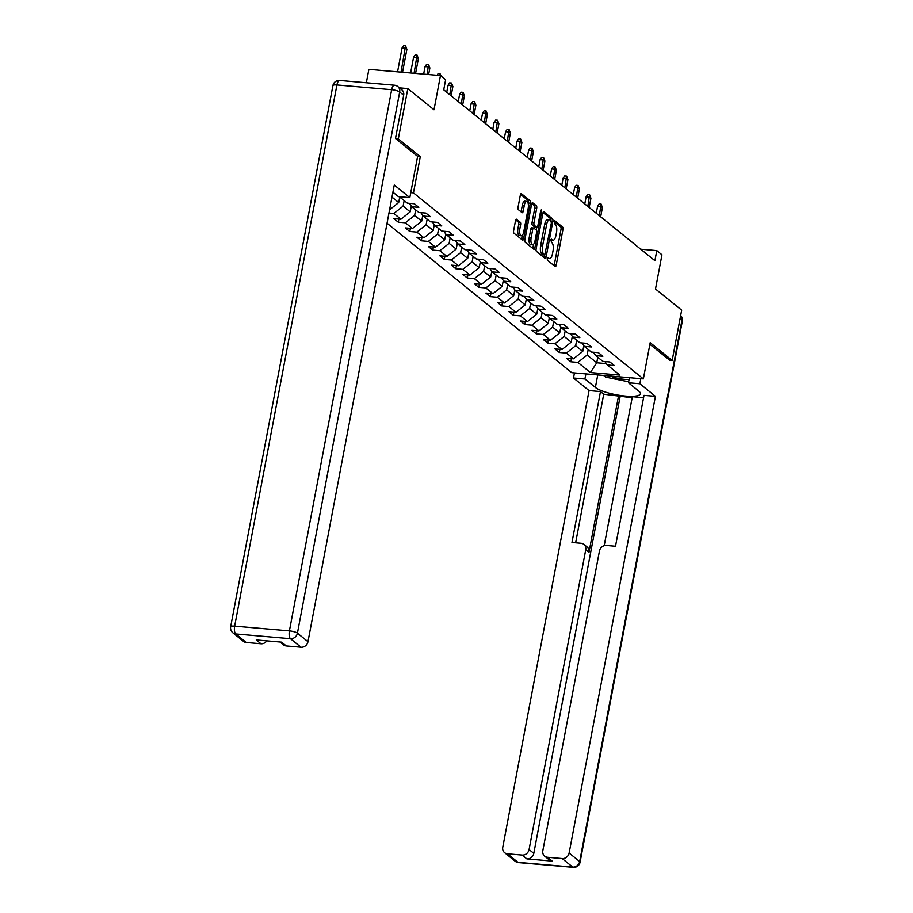 <?xml version="1.0" encoding="UTF-8"?>
<svg xmlns="http://www.w3.org/2000/svg" width="913" height="913" viewBox="0 0 913 913"><rect width="100%" height="100%" fill="white"/><g stroke="black" fill="none" stroke-linecap="round" stroke-linejoin="round"><path stroke-width="1.37" d="M547.184 258.47L547.435 260.262L555.127 266.482A2.066 0.799 95 0 0 555.321 266.573A2.066 0.799 95 0 0 556.222 265.101L562.933 229.551A2.066 0.799 95 0 0 562.579 226.995L554.762 220.706L554.374 223.537L555.366 224.336A6.608 2.556 95 0 1 556.485 232.53L555.926 235.497A6.608 2.556 95 0 1 553.038 240.21A6.608 2.556 95 0 1 552.422 239.936L551.292 239.069L550.653 240.108L551.897 242.698A6.608 2.556 95 0 1 553.016 250.892L552.456 253.86A6.608 2.556 95 0 1 549.569 258.573A6.608 2.556 95 0 1 548.953 258.299L547.823 257.443L547.184 258.47M516.61 219.268A2.066 0.799 95 0 0 516.416 219.188A2.066 0.799 95 0 0 515.514 220.661L513.631 230.635A2.066 0.799 95 0 0 513.973 233.192L522.521 240.108A2.066 0.799 95 0 0 522.715 240.187A2.066 0.799 95 0 0 523.617 238.715L530.327 203.165A2.066 0.799 95 0 0 529.985 200.609L521.437 193.693A2.066 0.799 95 0 0 521.243 193.613A2.066 0.799 95 0 0 520.342 195.085L518.07 207.137A2.066 0.799 95 0 0 518.413 209.693L522.076 212.649A2.066 0.799 95 0 0 522.27 212.729A2.066 0.799 95 0 0 523.172 211.257L524.302 205.288A5.524 2.134 95 0 1 526.71 201.351A5.524 2.134 95 0 1 528.171 208.426L523.754 231.822A5.524 2.134 95 0 1 521.334 235.759A5.524 2.134 95 0 1 519.874 228.684L520.615 224.792A2.066 0.799 95 0 0 520.262 222.224L516.21 219.234M669.56 360.236L672.173 360.464L681.669 310.169L655.5 288.987L661.959 254.784L656.801 250.607L654.895 260.673L443.729 89.805L445.624 79.739L440.465 75.562L368.886 69.354L366.341 82.763M417.606 156.431L420.3 156.659L398.33 138.879L407.826 88.584L434.006 109.765L440.465 75.562M420.3 156.659L413.452 192.871L643.357 378.895L571.766 372.687L387.044 223.217M672.173 360.464L650.193 342.683L643.357 378.895M536.136 248.85A2.066 0.799 95 0 0 536.49 251.406L545.027 258.311A2.066 0.799 95 0 0 545.221 258.402A2.066 0.799 95 0 0 546.122 256.93L552.844 221.38A2.066 0.799 95 0 0 552.491 218.823L543.954 211.907A2.066 0.799 95 0 0 543.749 211.827A2.066 0.799 95 0 0 542.847 213.3L536.136 248.85M533.774 249.215L525.237 242.299A2.066 0.799 95 0 1 524.884 239.742L531.594 204.192A2.066 0.799 95 0 1 532.496 202.72A2.066 0.799 95 0 1 532.69 202.8L536.353 205.767A2.066 0.799 95 0 1 536.696 208.324L533.979 222.738A2.066 0.799 95 0 0 534.322 225.294L536.753 227.257A2.066 0.799 95 0 0 536.947 227.348A2.066 0.799 95 0 0 537.848 225.876L540.679 210.857L541.318 209.83L541.694 211.679L534.87 247.822A2.066 0.799 95 0 1 533.968 249.295A2.066 0.799 95 0 1 533.774 249.215M399.426 87.853L407.826 88.584M398.33 138.879L395.717 138.65M410.759 192.643L413.452 192.871M392.784 192.837L393.834 192.928M399.369 196.706L407.335 203.154L414.399 203.77L418.827 207.342L411.763 206.737L418.839 212.455L425.903 213.071L430.32 216.655L423.267 216.039L430.343 221.768L437.407 222.384L441.824 225.956L434.759 225.351L441.846 231.08L448.899 231.685L453.327 235.269L446.263 234.652L453.35 240.381L460.403 240.998L464.831 244.57L457.767 243.965L464.843 249.694L471.907 250.299L476.335 253.882L469.271 253.266L476.346 258.995L483.411 259.612L487.839 263.184L480.774 262.579L487.85 268.308L494.914 268.913L499.343 272.496L492.278 271.88L499.354 277.609L506.418 278.225L510.835 281.809L503.782 281.193L510.858 286.922L517.922 287.527L522.339 291.11L515.286 290.494L522.362 296.223L529.426 296.839L533.843 300.423L526.778 299.806L533.865 305.535L540.918 306.14L545.346 309.724L538.282 309.108L545.358 314.837L552.422 315.453L556.85 319.036L549.786 318.42L556.862 324.149L563.926 324.766L568.354 328.338L561.29 327.733L568.365 333.45L575.43 334.067L579.858 337.65L572.793 337.034L579.869 342.763L586.933 343.379L591.362 346.951L584.297 346.347L591.373 352.064L598.437 352.68L602.854 356.264L595.801 355.648L602.877 361.377L609.941 361.993L614.358 365.565L607.293 364.96L619.836 375.095L590.426 372.55L577.895 362.404L570.83 361.788L566.402 358.216L573.467 358.82L566.391 353.091L559.327 352.486L554.899 348.903L561.963 349.519L554.887 343.79L547.823 343.174L543.395 339.602L550.459 340.207L543.383 334.478L536.319 333.873L531.902 330.289L538.955 330.905L531.88 325.176L524.815 324.56L520.399 320.988L527.452 321.593L520.376 315.864L513.311 315.259L508.895 311.675L515.959 312.292L508.872 306.563L501.819 305.946L497.391 302.363L504.455 302.979L497.38 297.25L490.315 296.645L485.887 293.062L492.952 293.678L485.876 287.949L478.811 287.333L474.383 283.749L481.448 284.365L474.372 278.636L467.308 278.031L462.88 274.448L469.944 275.064L462.868 269.335L455.804 268.719L451.376 265.135L458.44 265.751L451.364 260.022L444.3 259.406L439.883 255.834L446.936 256.45L439.861 250.721L432.796 250.105L428.38 246.521L435.444 247.138L428.357 241.409L421.304 240.792L416.876 237.22L423.94 237.825L416.853 232.107L409.8 231.491L405.372 227.908L412.436 228.524L405.361 222.795L398.296 222.179L393.868 218.606L400.933 219.211L393.857 213.494L388.961 213.06M391.985 197.105L398.684 202.538L399.734 197.003M398.684 202.538L389.589 209.785M411.763 206.737L409.332 203.325M411.284 206.064L410.188 211.839L403.112 206.11L404.162 200.586M403.112 206.11L393.857 213.494M410.188 211.839L400.933 219.211M423.267 216.039L420.836 212.638M422.787 215.377L421.692 221.151L414.616 215.422L415.666 209.887M414.616 215.422L405.361 222.795M421.692 221.151L412.436 228.524M434.759 225.351L432.34 221.939M434.291 224.678L433.196 230.453L426.12 224.724L427.158 219.2M426.12 224.724L416.853 232.107M433.196 230.453L423.94 237.825M446.263 234.652L443.832 231.251M445.795 233.99L444.699 239.765L437.624 234.036L438.662 228.501M437.624 234.036L428.357 241.409M444.699 239.765L435.444 247.138M457.767 243.965L455.336 240.553M457.287 243.292L456.203 249.066L449.128 243.337L450.166 237.814M449.128 243.337L439.861 250.721M456.203 249.066L446.936 256.45M469.271 253.266L466.84 249.865M468.791 252.604L467.707 258.379L460.62 252.65L461.67 247.115M460.62 252.65L451.364 260.022M467.707 258.379L458.44 265.751M480.774 262.579L478.344 259.166M480.295 261.905L479.199 267.68L472.124 261.951L473.174 256.427M472.124 261.951L462.868 269.335M479.199 267.68L469.944 275.064M492.278 271.88L489.847 268.479M491.799 271.218L490.703 276.993L483.628 271.264L484.677 265.729M483.628 271.264L474.372 278.636M490.703 276.993L481.448 284.365M503.782 281.193L501.351 277.78M503.303 280.519L502.207 286.294L495.131 280.565L496.181 275.041M495.131 280.565L485.876 287.949M502.207 286.294L492.952 293.678M515.286 290.494L512.855 287.093M514.806 289.832L513.711 295.607L506.635 289.877L507.674 284.342M506.635 289.877L497.38 297.25M513.711 295.607L504.455 302.979M526.778 299.806L524.347 296.394M526.31 299.133L525.215 304.908L518.139 299.19L519.177 293.655M518.139 299.19L508.872 306.563M525.215 304.908L515.959 312.292M538.282 309.108L535.851 305.707M537.803 308.446L536.718 314.22L529.643 308.491L530.681 302.956M529.643 308.491L520.376 315.864M536.718 314.22L527.452 321.593M549.786 318.42L547.355 315.008M549.306 317.747L548.222 323.522L541.135 317.804L542.185 312.269M541.135 317.804L531.88 325.176M548.222 323.522L538.955 330.905M561.29 327.733L558.859 324.32M560.81 327.059L559.726 332.834L552.639 327.105L553.689 321.581M552.639 327.105L543.383 334.478M559.726 332.834L550.459 340.207M572.793 337.034L570.363 333.633M572.314 336.361L571.218 342.147L564.143 336.418L565.193 330.883M564.143 336.418L554.887 343.79M571.218 342.147L561.963 349.519M584.297 346.347L581.866 342.934M583.818 345.673L582.722 351.448L575.647 345.719L576.696 340.195M575.647 345.719L566.391 353.091M582.722 351.448L573.467 358.82M595.801 355.648L593.37 352.247M597.775 357.257L596.737 362.781L587.15 355.031L588.2 349.496M587.15 355.031L577.895 362.404M606.346 363.614L596.737 362.781L590.426 372.55M607.293 364.96L604.874 361.548M656.801 250.607L640.743 249.215M571.424 358.649L570.83 361.788M559.92 349.337L559.327 352.486M548.416 340.035L547.823 343.174M536.912 330.723L536.319 333.873M525.409 321.422L524.815 324.56M513.916 312.109L513.311 315.259M502.412 302.808L501.819 305.946M490.909 293.495L490.315 296.645M479.405 284.194L478.811 287.333M467.901 274.881L467.308 278.031M456.397 265.569L455.804 268.719M444.893 256.268L444.3 259.406M433.39 246.955L432.796 250.105M421.897 237.654L421.304 240.792M410.394 228.341L409.8 231.491M398.89 219.04L398.296 222.179M547.229 258.276A6.608 2.556 95 0 0 547.64 258.402L549.569 258.573M550.699 239.914A6.608 2.556 95 0 0 551.11 240.039L553.038 240.21M554.088 265.649A2.066 0.799 95 0 0 554.282 264.93L561.004 229.38A2.066 0.799 95 0 0 560.65 226.823L554.168 221.574M550.973 220.775A2.066 0.799 95 0 0 550.55 218.652L543.052 212.581M543.988 257.477A2.066 0.799 95 0 0 544.194 256.758L544.536 254.932M544.753 254.91L551.418 222.738L550.117 220.09A6.608 2.556 95 0 0 549.5 219.828A6.608 2.556 95 0 0 546.613 224.541L542.584 245.859A6.608 2.556 95 0 0 543.703 254.054L544.753 254.91L543.098 254.761M549.5 219.828L547.56 219.656A6.608 2.556 95 0 0 544.673 224.37L546.613 224.541M542.813 254.738L541.763 253.894A6.608 2.556 95 0 1 540.644 245.7L544.673 224.37M531.8 203.473L534.413 205.596L536.353 205.767M535.212 227.132A2.066 0.799 95 0 1 535.007 227.177A2.066 0.799 95 0 1 534.813 227.097L532.393 225.134A2.066 0.799 95 0 1 532.039 222.567L534.767 208.153A2.066 0.799 95 0 0 534.413 205.596M536.776 227.326L536.262 230.053M533.569 244.319L532.93 247.651L534.87 247.822M531.149 237.7A5.524 2.134 95 0 0 532.61 244.764A5.524 2.134 95 0 0 535.018 240.827L536.582 232.587A2.066 0.799 95 0 0 536.228 230.019L533.808 228.067A2.066 0.799 95 0 0 533.614 227.976A2.066 0.799 95 0 0 532.713 229.448L531.149 237.7L529.22 237.528A5.524 2.134 95 0 0 530.67 244.604L532.61 244.764M531.868 227.896A2.066 0.799 95 0 0 531.674 227.816A2.066 0.799 95 0 0 530.773 229.289L532.713 229.448M529.22 237.528L530.773 229.289M532.736 248.37A2.066 0.799 95 0 0 532.93 247.651M521.334 235.759L519.406 235.588A5.524 2.134 95 0 1 517.945 228.524L518.675 224.621A2.066 0.799 95 0 0 518.333 222.064L515.708 219.942M526.71 201.351L524.781 201.18A5.524 2.134 95 0 0 522.362 205.117L524.302 205.288M521.038 211.816A2.066 0.799 95 0 0 521.232 211.097L522.362 205.117M528.239 203.816L528.399 203.006A2.066 0.799 95 0 0 528.045 200.438L520.547 194.366M521.483 239.263A2.066 0.799 95 0 0 521.677 238.544L522.293 235.314M583.567 347.02A5.581 4.976 -51 0 0 584.674 346.655M597.604 206.178L599.168 203.873L601.096 204.044L602.409 207.559L601.085 206.486L597.604 206.178L596.269 213.231M601.096 204.044L599.339 215.719M602.409 207.559L600.674 216.792M610.158 376.019A13.684 3.184 -169.3 0 0 629.08 379.466M628.635 381.805L605.673 377.126L603.596 375.448M629.411 377.685L628.452 382.764L639.865 383.757L655.42 396.345L569.13 853.027L579.675 861.564L681.931 320.383L680.037 318.842M628.452 382.764L638.917 391.243A23.681 5.512 -169.3 0 1 640.424 393.754A23.681 5.512 -169.3 0 1 620.874 395.546A23.681 5.512 -169.3 0 1 595.39 387.466L584.913 378.986L573.501 378.005L589.056 390.593L600.48 391.586L571.972 542.47L581.056 543.258A6.311 5.638 -51 0 1 583.886 544.376A6.311 5.638 -51 0 1 585.724 549.797L529.084 849.558L533.797 853.37A6.311 5.638 129 0 1 526.858 858.905L552.205 861.107A6.311 5.638 129 0 1 549.375 859.978L544.65 856.154A6.311 5.638 -51 0 0 547.48 857.284L562.191 858.562A6.311 5.638 -51 0 0 569.13 853.027M632.161 397.737L603.721 394.211L600.48 391.586M643.574 397.669L632.355 396.687L604.201 545.689M544.65 856.154A6.311 5.638 -51 0 1 542.824 850.745L599.464 550.984A6.311 5.638 -51 0 1 606.403 545.46L615.499 546.248L644.007 395.363L655.42 396.345M640.823 378.678L639.865 383.757M574.46 372.915L573.501 378.005M585.884 373.908L584.913 378.986M589.056 390.593L502.766 847.275A6.311 5.638 -51 0 0 504.604 852.685A6.311 5.638 -51 0 0 507.434 853.815L522.133 855.082A6.311 5.638 -51 0 0 529.084 849.558M669.811 360.258L649.885 344.327M618.615 395.5L588.965 552.422L585.724 549.797M620.098 396.687L533.797 853.37M603.721 394.211L575.647 542.79M583.886 544.376L587.139 547.001A6.311 5.638 129 0 1 588.965 552.422M392.91 192.175L398.41 196.626L409.823 197.619L394.268 185.031L307.978 641.713A6.311 5.638 129 0 1 301.028 647.237L286.328 645.959A6.311 5.638 129 0 1 283.487 644.84L279.994 642.01M403.672 95.226L399.689 91.996A6.311 5.638 -51 0 0 397.851 86.587L401.834 89.805A6.311 5.638 129 0 1 403.672 95.226L395.489 138.479L417.618 156.374L409.823 197.619M266.813 640.858A6.311 5.638 129 0 1 260.981 643.768L246.27 642.49A6.311 5.638 129 0 1 243.44 641.36L232.895 632.835A6.311 5.638 -51 0 0 235.725 633.953L246.27 642.49M286.328 645.959L281.603 642.147L256.256 639.945L260.981 643.768M572.063 337.707A5.581 4.976 -51 0 0 573.17 337.342M586.1 196.877L587.664 194.56L589.604 194.731L590.916 198.247L589.581 197.174L586.1 196.877L584.765 203.93M589.604 194.731L587.835 206.406M590.916 198.247L589.17 207.479M560.559 328.406A5.581 4.976 -51 0 0 561.666 328.041M574.597 187.564L576.16 185.259L578.1 185.43L579.413 188.945L578.077 187.873L574.597 187.564L573.273 194.617M578.1 185.43L576.343 197.105M579.413 188.945L577.667 198.178M549.055 319.094A5.581 4.976 -51 0 0 550.162 318.728M563.093 178.263L564.656 175.947L566.596 176.118L567.909 179.633L566.585 178.56L563.093 178.263L561.769 185.305M566.596 176.118L564.839 187.793M567.909 179.633L566.163 188.865M537.552 309.792A5.581 4.976 -51 0 0 538.67 309.416M551.589 168.951L553.152 166.645L555.093 166.817L556.405 170.332L555.081 169.259L551.589 168.951L550.265 176.004M555.093 166.817L553.335 178.492M556.405 170.332L554.659 179.564M526.048 300.48A5.581 4.976 -51 0 0 527.166 300.115M540.097 159.649L541.66 157.333L543.589 157.504L544.901 161.019L543.577 159.946L540.097 159.649L538.761 166.691M543.589 157.504L541.831 169.179M544.901 161.019L543.155 170.252M514.544 291.179A5.581 4.976 -51 0 0 515.662 290.802M528.593 150.337L530.156 148.032L532.085 148.203L533.397 151.718L532.074 150.645L528.593 150.337L527.258 157.39M532.085 148.203L530.327 159.878M533.397 151.718L531.651 160.95M503.052 281.866A5.581 4.976 -51 0 0 504.159 281.501M517.089 141.036L518.652 138.719L520.581 138.89L521.894 142.405L520.57 141.332L517.089 141.036L515.754 148.077M520.581 138.89L518.824 150.565M521.894 142.405L520.148 151.638M491.548 272.565A5.581 4.976 -51 0 0 492.655 272.188M505.585 131.723L507.149 129.418L509.089 129.578L510.39 133.104L509.066 132.031L505.585 131.723L504.25 138.776M509.089 129.578L507.32 141.253M510.39 133.104L508.655 142.337M480.044 263.252A5.581 4.976 -51 0 0 481.151 262.887M494.081 122.422L495.645 120.105L497.585 120.276L498.897 123.791L497.562 122.719L494.081 122.422L492.746 129.463M497.585 120.276L495.816 131.951M498.897 123.791L497.151 133.024M468.54 253.951A5.581 4.976 -51 0 0 469.647 253.574M482.578 113.109L484.141 110.804L486.081 110.964L487.394 114.49L486.058 113.417L482.578 113.109L481.254 120.162M486.081 110.964L484.324 122.639M487.394 114.49L485.648 123.723M457.036 244.638A5.581 4.976 -51 0 0 458.155 244.273M471.074 103.808L472.637 101.491L474.577 101.663L475.89 105.178L474.566 104.105L471.074 103.808L469.75 110.85M474.577 101.663L472.82 113.338M475.89 105.178L474.144 114.41M445.533 235.326A5.581 4.976 -51 0 0 446.651 234.961M459.581 94.496L461.145 92.19L463.074 92.35L464.386 95.876L463.062 94.804L459.581 94.496L458.246 101.548M463.074 92.35L461.316 104.025M464.386 95.876L462.64 105.098M434.029 226.025A5.581 4.976 -51 0 0 435.147 225.659M448.078 85.183L449.641 82.878L451.57 83.049L452.882 86.564L451.558 85.491L448.078 85.183L446.742 92.236M451.57 83.049L449.812 94.724M452.882 86.564L451.136 95.797M422.536 216.712A5.581 4.976 -51 0 0 423.643 216.347M436.996 75.265L438.137 73.576L440.066 73.736L441.162 76.121M440.055 75.528L440.066 73.736M411.033 207.411A5.581 4.976 -51 0 0 412.14 207.046M425.07 66.569L426.633 64.264L428.562 64.435L429.875 67.95L428.551 66.877L425.07 66.569L423.643 74.101M428.562 64.435L427.124 74.41M429.875 67.95L428.631 74.535M399.529 198.098A5.581 4.976 -51 0 0 400.636 197.733M413.566 57.268L415.13 54.963L417.07 55.122L418.382 58.637L417.047 57.565L413.566 57.268L410.599 72.972M417.07 55.122L414.08 73.28M418.382 58.637L415.586 73.405M402.062 47.955L403.626 45.65L405.566 45.821L406.878 49.336L405.543 48.263L402.062 47.955L397.554 71.842M405.566 45.821L401.035 72.138M406.878 49.336L402.542 72.275M547.264 258.162L548.953 258.299M550.733 239.788L552.422 239.936M560.65 226.823L562.579 226.995M561.004 229.38L562.933 229.551M554.282 264.93L556.222 265.101M550.55 218.652L552.491 218.823M551.361 221.254L552.844 221.38M544.194 256.758L546.122 256.93M540.644 245.7L542.584 245.859M541.763 253.894L543.703 254.054M534.767 208.153L536.696 208.324M532.039 222.567L533.979 222.738M532.393 225.134L534.322 225.294M534.813 227.097L536.753 227.257M540.553 211.588L541.694 211.679M518.333 222.064L520.262 222.224M518.675 224.621L520.615 224.792M517.945 228.524L519.874 228.684M521.232 211.097L523.172 211.257M528.045 200.438L529.985 200.609M528.399 203.006L530.327 203.165M521.677 238.544L523.617 238.715M547.48 857.284L552.205 861.107M526.858 858.905L522.133 855.082M507.434 853.815L517.979 862.34L572.736 867.099L562.191 858.562M597.753 374.935L595.39 387.466M517.979 862.34A6.311 5.638 129 0 1 515.149 861.221A6.311 6.311 0 0 0 518.573 862.602A6.311 2.442 -85 0 1 517.979 862.34M572.736 867.099A6.311 2.442 95 0 0 573.33 867.35A6.311 6.311 0 0 0 580.075 862.226A6.311 1.472 10.7 0 0 579.675 861.564A6.311 5.638 129 0 1 572.736 867.099M682.331 321.056A6.311 6.311 0 0 0 680.664 315.487A6.311 5.638 129 0 1 681.931 320.383A6.311 1.472 10.7 0 1 682.331 321.056L580.075 862.226M397.851 86.587A6.311 6.311 0 0 0 394.427 85.206A6.311 2.442 -85 0 0 391.666 89.702A6.311 1.472 10.7 0 1 399.689 91.996L297.433 633.177A6.311 1.472 10.7 0 0 289.41 630.883L391.666 89.702L336.92 84.955L234.664 626.135L289.41 630.883A6.311 2.442 95 0 0 290.482 638.712L235.725 633.953A6.311 2.442 -85 0 1 234.664 626.135A6.311 1.472 10.7 0 0 230.669 626.752A6.311 6.311 0 0 0 232.895 632.835M301.028 647.237L290.482 638.712A6.311 5.638 -51 0 0 297.433 633.177L307.978 641.713M332.925 85.571A6.311 1.472 10.7 0 1 336.92 84.955A6.311 2.442 95 0 1 339.67 80.447A6.311 6.311 0 0 0 332.925 85.571L230.669 626.752M542.95 254.795L544.89 254.967M535.007 227.177L536.947 227.348M531.674 227.816L533.614 227.976M504.604 852.685L515.149 861.221M518.573 862.602L573.33 867.35M394.427 85.206L339.67 80.447"/></g></svg>
